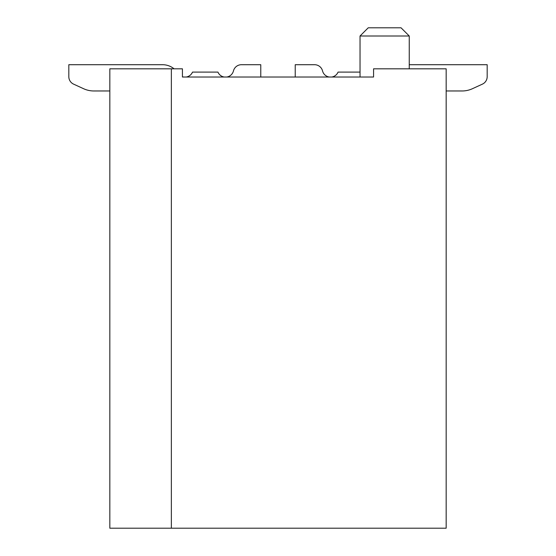 <?xml version="1.0" encoding="UTF-8"?>
<svg xmlns="http://www.w3.org/2000/svg" width="556" height="556" viewBox="0 0 556 556"><rect width="100%" height="100%" fill="white"/><g stroke="black" fill="none" stroke-linecap="round" stroke-linejoin="round"><path stroke-width="0.83" d="M446.169 528.2L109.831 528.2L109.831 68.819L182.431 68.819L182.431 77.02L373.569 77.02L373.569 68.819L446.169 68.819L446.169 528.2M171.359 528.2L171.359 68.819M409.251 68.819L409.251 36.001L360.031 36.001L360.031 77.02M409.251 36.001L401.05 27.8L368.239 27.8L360.031 36.001M182.431 77.02L183.633 77.02A8.201 8.201 0 0 1 182.431 76.735M109.831 90.969L93.874 90.969A24.61 24.61 0 0 1 83.622 88.731L73.6 84.137A8.201 8.201 0 0 1 68.819 76.679L68.819 64.711L162.595 64.711A18.119 18.119 0 0 1 174.077 68.819M68.819 64.711L162.595 64.711L68.819 64.711M83.622 88.731L73.6 84.137L83.622 88.731M226.813 77.02A8.201 8.201 0 0 0 233.457 70.918A8.201 8.201 0 0 1 226.813 77.02A8.201 8.201 0 0 0 233.457 70.918A8.201 8.201 0 0 1 226.813 77.02A8.201 8.201 0 0 0 233.457 70.918A8.201 8.201 0 0 1 241.408 64.711L260.771 64.711L260.771 77.02M186.253 77.02A8.201 8.201 0 0 0 192.508 72.099L217.938 72.099A8.201 8.201 0 0 0 224.186 77.02M446.169 90.969L462.126 90.969A24.61 24.61 0 0 0 472.378 88.731L482.399 84.137A8.201 8.201 0 0 0 487.181 76.679L487.181 64.711L409.251 64.711M360.031 72.099L338.062 72.099A8.201 8.201 0 0 1 331.814 77.02M329.187 77.02A8.201 8.201 0 0 1 322.543 70.918A8.201 8.201 0 0 0 329.187 77.02A8.201 8.201 0 0 1 322.543 70.918A8.201 8.201 0 0 0 329.187 77.02A8.201 8.201 0 0 1 322.543 70.918A8.201 8.201 0 0 0 314.592 64.711L295.229 64.711L295.229 77.02M472.378 88.731L482.399 84.137L472.378 88.731"/></g></svg>
